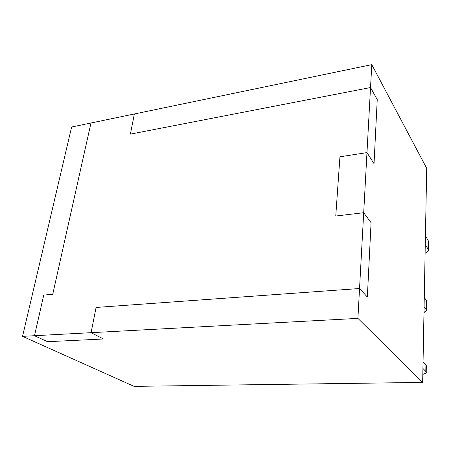 <?xml version="1.0" encoding="UTF-8"?>
<svg xmlns="http://www.w3.org/2000/svg" width="451" height="451" viewBox="0 0 451 451"><rect width="100%" height="100%" fill="white"/><g stroke="black" fill="none" stroke-linecap="round" stroke-linejoin="round"><path stroke-width="0.68" d="M426.702 168.291L422.66 382.403L134.06 386.36L22.55 336.356L71.613 127.013L22.55 336.356L34.49 335.713L43.758 295.072L52.728 294.317L90.967 122.993L52.728 294.317L43.758 295.072L34.49 335.713L22.55 336.356L134.06 386.36L422.66 382.403L357.914 318.383L359.543 288.516L96.074 307.452L91.079 332.68L357.914 318.383L91.079 332.68L103.493 338.989L47.564 341.7L103.493 338.989L91.079 332.68L96.074 307.452L359.543 288.516L357.914 318.383L422.66 382.403L426.702 168.291L371.787 64.64L134.375 113.973L130.384 134.127L370.53 87.539L371.787 64.64L426.702 168.291M335.758 216.012L339.941 156.79L335.758 216.012L363.692 212.714L366.973 152.607L339.941 156.79L366.973 152.607L363.692 212.714L371.072 222.698L367.345 297.017L371.072 222.698L363.692 212.714L335.758 216.012L363.692 212.714L359.543 288.516L367.345 297.017L359.543 288.516L96.074 307.452L91.079 332.68L34.49 335.713L47.564 341.7L34.49 335.713L43.758 295.072L52.728 294.317L90.967 122.993L71.613 127.013L371.787 64.64L370.53 87.539L377.239 99.632L374.031 163.657L377.239 99.632L370.53 87.539L130.384 134.127L134.375 113.973L130.384 134.127L370.53 87.539L366.973 152.607L374.031 163.657L366.973 152.607L374.031 163.657L377.239 99.632L374.031 163.657L366.973 152.607L339.941 156.79L335.758 216.012L339.941 156.79L366.973 152.607L370.53 87.539L377.239 99.632L370.53 87.539L130.384 134.127L134.375 113.973L90.967 122.993L52.728 294.317L43.758 295.072L34.49 335.713L47.564 341.7L34.49 335.713L91.079 332.68L103.493 338.989L91.079 332.68L96.074 307.452L359.543 288.516L367.345 297.017L359.543 288.516L363.692 212.714L371.072 222.698L367.345 297.017L371.072 222.698L363.692 212.714L335.758 216.012M426.398 310.277L426.561 301.059L424.261 297.497L426.206 300.107L426.043 309.347L426.398 310.277L423.979 312.458C426.223 311.506 426.911 310.468 426.043 309.347L424.087 306.798L426.043 309.347L426.206 300.107L426.561 301.099M47.564 341.7L103.493 338.989L47.564 341.7M428.303 250.074L428.45 241.437L428.078 240.225L427.926 248.89L428.303 250.074C428.45 251.106 427.379 252.16 425.096 253.236C428.174 251.562 429.115 250.113 427.926 248.89L425.259 244.713L427.926 248.89L428.078 240.225L425.423 235.974L428.078 240.225L428.038 242.683M426.212 372.289L426.325 365.699L425.919 364.836L425.806 371.449L426.212 372.289C426.375 373.011 425.242 373.693 422.812 374.341C426.082 373.315 427.08 372.346 425.806 371.449L422.925 368.433L425.806 371.449L425.919 364.836L423.049 361.753L425.919 364.836L425.891 366.55"/></g></svg>
